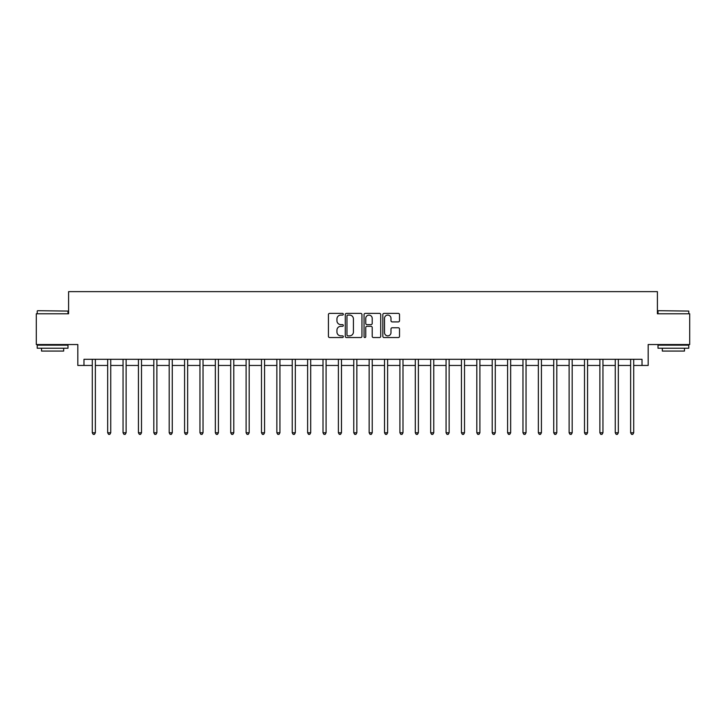 <?xml version="1.0" encoding="UTF-8"?>
<svg xmlns="http://www.w3.org/2000/svg" width="726" height="726" viewBox="0 0 726 726"><rect width="100%" height="100%" fill="white"/><g stroke="black" fill="none" stroke-linecap="round" stroke-linejoin="round"><path stroke-width="1.09" d="M343.316 314.24A0.844 0.844 0 0 0 342.463 313.387L329.631 313.387A1.207 1.207 0 0 0 328.424 314.603L328.424 336.338A1.207 1.207 0 0 0 329.631 337.545L342.463 337.545A0.844 0.844 0 0 0 343.316 336.701A0.844 0.844 0 0 0 342.463 335.857L340.803 335.857A3.866 3.866 0 0 1 336.946 331.991L336.946 330.176A3.866 3.866 0 0 1 340.803 326.319L342.463 326.319A0.844 0.844 0 0 0 343.316 325.466A0.844 0.844 0 0 0 342.463 324.622L340.803 324.622A3.866 3.866 0 0 1 336.946 320.756L336.946 318.95A3.866 3.866 0 0 1 340.803 315.084L342.463 315.084A0.844 0.844 0 0 0 343.316 314.24M398.302 321.908A1.207 1.207 0 0 0 399.509 320.701L399.509 314.603A1.207 1.207 0 0 0 398.302 313.387L384.045 313.387A1.207 1.207 0 0 0 382.838 314.603L382.838 336.338A1.207 1.207 0 0 0 384.045 337.545L398.302 337.545A1.207 1.207 0 0 0 399.509 336.338L399.509 328.969A1.207 1.207 0 0 0 398.302 327.762L392.203 327.762A1.207 1.207 0 0 0 390.987 328.969L390.987 332.626A3.231 3.231 0 0 1 387.757 335.857A3.231 3.231 0 0 1 384.526 332.626L384.526 318.315A3.231 3.231 0 0 1 387.757 315.084A3.231 3.231 0 0 1 390.987 318.315L390.987 320.701A1.207 1.207 0 0 0 392.203 321.908L398.302 321.908M83.98 365.459L83.98 359.306L642.02 359.306L642.02 365.459L648.173 365.459L648.173 344.541L689.7 344.541L689.7 313.777L657.402 313.777L657.402 291.634L68.598 291.634L68.598 313.777L36.3 313.777L36.3 344.541L77.827 344.541L77.827 365.459L92.284 365.459M361.947 314.603A1.207 1.207 0 0 0 360.731 313.387L346.483 313.387A1.207 1.207 0 0 0 345.277 314.603L345.277 336.338A1.207 1.207 0 0 0 346.483 337.545L360.731 337.545A1.207 1.207 0 0 0 361.947 336.338L361.947 314.603M365.269 313.387L379.516 313.387A1.207 1.207 0 0 1 380.723 314.603L380.723 336.338A1.207 1.207 0 0 1 379.516 337.545L373.418 337.545A1.207 1.207 0 0 1 372.211 336.338L372.211 327.526A1.207 1.207 0 0 0 371.004 326.319L366.957 326.319A1.207 1.207 0 0 0 365.75 327.526L365.75 336.701A0.844 0.844 0 0 1 364.906 337.545A0.844 0.844 0 0 1 364.053 336.701L364.053 314.603A1.207 1.207 0 0 1 365.269 313.387M95.36 365.459L107.666 365.459M110.742 365.459L123.048 365.459M126.124 365.459L138.43 365.459M141.506 365.459L153.812 365.459M156.889 365.459L169.194 365.459M172.271 365.459L184.576 365.459M187.653 365.459L199.959 365.459M203.035 365.459L215.341 365.459M218.417 365.459L230.723 365.459M233.799 365.459L246.105 365.459M249.181 365.459L261.487 365.459M264.563 365.459L276.86 365.459M279.937 365.459L292.242 365.459M295.319 365.459L307.624 365.459M310.701 365.459L323.006 365.459M326.083 365.459L338.389 365.459M341.465 365.459L353.771 365.459M356.847 365.459L369.153 365.459M372.229 365.459L384.535 365.459M387.611 365.459L399.917 365.459M402.994 365.459L415.299 365.459M418.376 365.459L430.681 365.459M433.758 365.459L446.063 365.459M449.14 365.459L461.437 365.459M464.513 365.459L476.819 365.459M479.895 365.459L492.201 365.459M495.277 365.459L507.583 365.459M510.659 365.459L522.965 365.459M526.041 365.459L538.347 365.459M541.424 365.459L553.729 365.459M556.806 365.459L569.111 365.459M572.188 365.459L584.494 365.459M587.57 365.459L599.876 365.459M602.952 365.459L615.258 365.459M618.334 365.459L630.64 365.459M633.716 365.459L642.02 365.459M347.808 315.084A0.844 0.844 0 0 0 346.964 315.928L346.964 335.013A0.844 0.844 0 0 0 347.808 335.857L349.56 335.857A3.866 3.866 0 0 0 353.426 331.991L353.426 318.95A3.866 3.866 0 0 0 349.56 315.084L347.808 315.084M372.211 318.369A3.231 3.231 0 0 0 368.98 315.138A3.231 3.231 0 0 0 365.75 318.369L365.75 323.415A1.207 1.207 0 0 0 366.957 324.622L371.004 324.622A1.207 1.207 0 0 0 372.211 323.415L372.211 318.369M95.514 359.306L95.451 359.461A1.234 1.234 0 0 0 95.36 359.924L95.36 432.769L92.284 432.769L92.284 359.924A1.234 1.234 0 0 0 92.202 359.461L92.138 359.306M95.36 432.769L94.444 434.366L93.209 434.366L92.284 432.769M110.897 359.306L110.833 359.461A1.234 1.234 0 0 0 110.742 359.924L110.742 432.769L107.666 432.769L107.666 359.924A1.234 1.234 0 0 0 107.584 359.461L107.521 359.306M110.742 432.769L109.826 434.366L108.591 434.366L107.666 432.769M126.279 359.306L126.215 359.461A1.234 1.234 0 0 0 126.124 359.924L126.124 432.769L123.048 432.769L123.048 359.924A1.234 1.234 0 0 0 122.966 359.461L122.903 359.306M126.124 432.769L125.208 434.366L123.974 434.366L123.048 432.769M141.661 359.306L141.597 359.461A1.234 1.234 0 0 0 141.506 359.924L141.506 432.769L138.43 432.769L138.43 359.924A1.234 1.234 0 0 0 138.339 359.461L138.285 359.306M141.506 432.769L140.59 434.366L139.356 434.366L138.43 432.769M157.043 359.306L156.979 359.461A1.234 1.234 0 0 0 156.889 359.924L156.889 432.769L153.812 432.769L153.812 359.924A1.234 1.234 0 0 0 153.721 359.461L153.658 359.306M156.889 432.769L155.963 434.366L154.738 434.366L153.812 432.769M37.589 310.701L67.99 311.073L37.589 310.701M52.608 348.235L37.226 348.235L37.226 345.159L67.99 345.159L67.99 348.235L52.608 348.235M63.679 348.235L63.679 351.066L41.527 351.066L41.527 348.235M658.382 310.701L688.774 311.073L658.382 310.701M673.392 348.235L658.01 348.235L658.01 345.159L688.774 345.159L688.774 348.235L673.392 348.235M684.473 348.235L684.473 351.066L662.321 351.066L662.321 348.235M172.425 359.306L172.361 359.461A1.234 1.234 0 0 0 172.271 359.924L172.271 432.769L169.194 432.769L169.194 359.924A1.234 1.234 0 0 0 169.104 359.461L169.04 359.306M172.271 432.769L171.345 434.366L170.12 434.366L169.194 432.769M187.807 359.306L187.744 359.461A1.234 1.234 0 0 0 187.653 359.924L187.653 432.769L184.576 432.769L184.576 359.924A1.234 1.234 0 0 0 184.486 359.461L184.422 359.306M187.653 432.769L186.727 434.366L185.502 434.366L184.576 432.769M203.189 359.306L203.126 359.461A1.234 1.234 0 0 0 203.035 359.924L203.035 432.769L199.959 432.769L199.959 359.924A1.234 1.234 0 0 0 199.868 359.461L199.804 359.306M203.035 432.769L202.109 434.366L200.884 434.366L199.959 432.769M218.571 359.306L218.508 359.461A1.234 1.234 0 0 0 218.417 359.924L218.417 432.769L215.341 432.769L215.341 359.924A1.234 1.234 0 0 0 215.25 359.461L215.186 359.306M218.417 432.769L217.491 434.366L216.266 434.366L215.341 432.769M233.944 359.306L233.89 359.461A1.234 1.234 0 0 0 233.799 359.924L233.799 432.769L230.723 432.769L230.723 359.924A1.234 1.234 0 0 0 230.632 359.461L230.569 359.306M233.799 432.769L232.874 434.366L231.639 434.366L230.723 432.769M249.327 359.306L249.263 359.461A1.234 1.234 0 0 0 249.181 359.924L249.181 432.769L246.105 432.769L246.105 359.924A1.234 1.234 0 0 0 246.014 359.461L245.951 359.306M249.181 432.769L248.256 434.366L247.021 434.366L246.105 432.769M264.709 359.306L264.645 359.461A1.234 1.234 0 0 0 264.563 359.924L264.563 432.769L261.487 432.769L261.487 359.924A1.234 1.234 0 0 0 261.396 359.461L261.333 359.306M264.563 432.769L263.638 434.366L262.404 434.366L261.487 432.769M280.091 359.306L280.027 359.461A1.234 1.234 0 0 0 279.937 359.924L279.937 432.769L276.86 432.769L276.86 359.924A1.234 1.234 0 0 0 276.778 359.461L276.715 359.306M279.937 432.769L279.02 434.366L277.786 434.366L276.86 432.769M295.473 359.306L295.409 359.461A1.234 1.234 0 0 0 295.319 359.924L295.319 432.769L292.242 432.769L292.242 359.924A1.234 1.234 0 0 0 292.161 359.461L292.097 359.306M295.319 432.769L294.402 434.366L293.168 434.366L292.242 432.769M310.855 359.306L310.792 359.461A1.234 1.234 0 0 0 310.701 359.924L310.701 432.769L307.624 432.769L307.624 359.924A1.234 1.234 0 0 0 307.543 359.461L307.479 359.306M310.701 432.769L309.784 434.366L308.55 434.366L307.624 432.769M326.237 359.306L326.174 359.461A1.234 1.234 0 0 0 326.083 359.924L326.083 432.769L323.006 432.769L323.006 359.924A1.234 1.234 0 0 0 322.916 359.461L322.861 359.306M326.083 432.769L325.166 434.366L323.932 434.366L323.006 432.769M341.619 359.306L341.556 359.461A1.234 1.234 0 0 0 341.465 359.924L341.465 432.769L338.389 432.769L338.389 359.924A1.234 1.234 0 0 0 338.298 359.461L338.234 359.306M341.465 432.769L340.539 434.366L339.314 434.366L338.389 432.769M357.001 359.306L356.938 359.461A1.234 1.234 0 0 0 356.847 359.924L356.847 432.769L353.771 432.769L353.771 359.924A1.234 1.234 0 0 0 353.68 359.461L353.616 359.306M356.847 432.769L355.921 434.366L354.696 434.366L353.771 432.769M372.384 359.306L372.32 359.461A1.234 1.234 0 0 0 372.229 359.924L372.229 432.769L369.153 432.769L369.153 359.924A1.234 1.234 0 0 0 369.062 359.461L368.999 359.306M372.229 432.769L371.304 434.366L370.079 434.366L369.153 432.769M387.766 359.306L387.702 359.461A1.234 1.234 0 0 0 387.611 359.924L387.611 432.769L384.535 432.769L384.535 359.924A1.234 1.234 0 0 0 384.444 359.461L384.381 359.306M387.611 432.769L386.686 434.366L385.461 434.366L384.535 432.769M403.139 359.306L403.084 359.461A1.234 1.234 0 0 0 402.994 359.924L402.994 432.769L399.917 432.769L399.917 359.924A1.234 1.234 0 0 0 399.826 359.461L399.763 359.306M402.994 432.769L402.068 434.366L400.834 434.366L399.917 432.769M418.521 359.306L418.457 359.461A1.234 1.234 0 0 0 418.376 359.924L418.376 432.769L415.299 432.769L415.299 359.924A1.234 1.234 0 0 0 415.208 359.461L415.145 359.306M418.376 432.769L417.45 434.366L416.216 434.366L415.299 432.769M433.903 359.306L433.839 359.461A1.234 1.234 0 0 0 433.758 359.924L433.758 432.769L430.681 432.769L430.681 359.924A1.234 1.234 0 0 0 430.591 359.461L430.527 359.306M433.758 432.769L432.832 434.366L431.598 434.366L430.681 432.769M449.285 359.306L449.222 359.461A1.234 1.234 0 0 0 449.14 359.924L449.14 432.769L446.063 432.769L446.063 359.924A1.234 1.234 0 0 0 445.973 359.461L445.909 359.306M449.14 432.769L448.214 434.366L446.98 434.366L446.063 432.769M464.667 359.306L464.604 359.461A1.234 1.234 0 0 0 464.513 359.924L464.513 432.769L461.437 432.769L461.437 359.924A1.234 1.234 0 0 0 461.355 359.461L461.291 359.306M464.513 432.769L463.596 434.366L462.362 434.366L461.437 432.769M480.049 359.306L479.986 359.461A1.234 1.234 0 0 0 479.895 359.924L479.895 432.769L476.819 432.769L476.819 359.924A1.234 1.234 0 0 0 476.737 359.461L476.673 359.306M479.895 432.769L478.978 434.366L477.744 434.366L476.819 432.769M495.431 359.306L495.368 359.461A1.234 1.234 0 0 0 495.277 359.924L495.277 432.769L492.201 432.769L492.201 359.924A1.234 1.234 0 0 0 492.11 359.461L492.056 359.306M495.277 432.769L494.361 434.366L493.126 434.366L492.201 432.769M510.814 359.306L510.75 359.461A1.234 1.234 0 0 0 510.659 359.924L510.659 432.769L507.583 432.769L507.583 359.924A1.234 1.234 0 0 0 507.492 359.461L507.429 359.306M510.659 432.769L509.734 434.366L508.509 434.366L507.583 432.769M526.196 359.306L526.132 359.461A1.234 1.234 0 0 0 526.041 359.924L526.041 432.769L522.965 432.769L522.965 359.924A1.234 1.234 0 0 0 522.874 359.461L522.811 359.306M526.041 432.769L525.116 434.366L523.891 434.366L522.965 432.769M541.578 359.306L541.514 359.461A1.234 1.234 0 0 0 541.424 359.924L541.424 432.769L538.347 432.769L538.347 359.924A1.234 1.234 0 0 0 538.256 359.461L538.193 359.306M541.424 432.769L540.498 434.366L539.273 434.366L538.347 432.769M556.96 359.306L556.896 359.461A1.234 1.234 0 0 0 556.806 359.924L556.806 432.769L553.729 432.769L553.729 359.924A1.234 1.234 0 0 0 553.639 359.461L553.575 359.306M556.806 432.769L555.88 434.366L554.655 434.366L553.729 432.769M572.342 359.306L572.279 359.461A1.234 1.234 0 0 0 572.188 359.924L572.188 432.769L569.111 432.769L569.111 359.924A1.234 1.234 0 0 0 569.021 359.461L568.957 359.306M572.188 432.769L571.262 434.366L570.037 434.366L569.111 432.769M587.715 359.306L587.661 359.461A1.234 1.234 0 0 0 587.57 359.924L587.57 432.769L584.494 432.769L584.494 359.924A1.234 1.234 0 0 0 584.403 359.461L584.339 359.306M587.57 432.769L586.644 434.366L585.41 434.366L584.494 432.769M603.097 359.306L603.034 359.461A1.234 1.234 0 0 0 602.952 359.924L602.952 432.769L599.876 432.769L599.876 359.924A1.234 1.234 0 0 0 599.785 359.461L599.721 359.306M602.952 432.769L602.026 434.366L600.792 434.366L599.876 432.769M618.479 359.306L618.416 359.461A1.234 1.234 0 0 0 618.334 359.924L618.334 432.769L615.258 432.769L615.258 359.924A1.234 1.234 0 0 0 615.167 359.461L615.103 359.306M618.334 432.769L617.409 434.366L616.174 434.366L615.258 432.769M633.862 359.306L633.798 359.461A1.234 1.234 0 0 0 633.716 359.924L633.716 432.769L630.64 432.769L630.64 359.924A1.234 1.234 0 0 0 630.549 359.461L630.486 359.306M633.716 432.769L632.791 434.366L631.556 434.366L630.64 432.769M37.226 313.777L37.226 311.073M44.241 345.159L44.241 344.541M60.975 345.159L60.975 344.541M67.99 313.777L67.99 311.073M658.01 313.777L658.01 311.073M665.025 345.159L665.025 344.541M681.759 345.159L681.759 344.541M688.774 313.777L688.774 311.073"/></g></svg>
